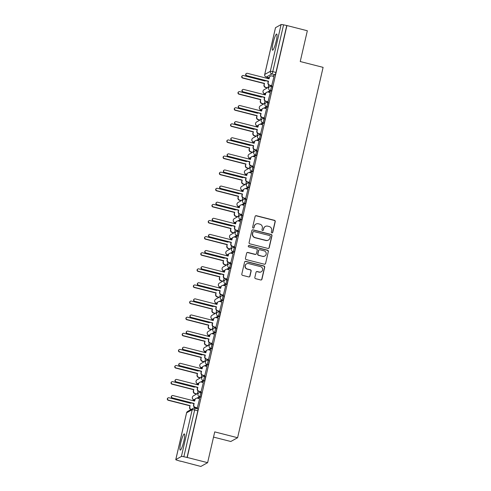 <?xml version="1.0" encoding="UTF-8"?>
<svg xmlns="http://www.w3.org/2000/svg" width="491" height="491" viewBox="0 0 491 491"><rect width="100%" height="100%" fill="white"/><g stroke="black" fill="none" stroke-linecap="round" stroke-linejoin="round"><path stroke-width="0.74" d="M271.891 232.887A0.737 0.718 60.9 0 0 272.757 232.36L275.242 221.588A1.05 1.025 60.9 0 0 274.469 220.318L256.357 215.696A1.05 1.025 60.9 0 0 255.117 216.457L252.632 227.229A0.737 0.718 60.9 0 0 253.694 228.045A0.737 0.718 60.9 0 0 254.037 227.585L254.363 226.191A3.363 3.29 60.9 0 1 258.327 223.767L259.837 224.154A3.363 3.29 60.9 0 1 262.311 228.217L261.991 229.61A0.737 0.718 60.9 0 0 263.053 230.432A0.737 0.718 60.9 0 0 263.397 229.972L263.722 228.579A3.363 3.29 60.9 0 1 267.687 226.155L269.197 226.541A3.363 3.29 60.9 0 1 271.67 230.604L271.345 231.998A0.737 0.718 60.9 0 0 271.891 232.887M272.309 232.869A0.737 0.718 60.9 0 0 272.56 232.47L275.046 221.699A1.05 1.025 60.9 0 0 274.273 220.428L256.161 215.807A1.05 1.025 60.9 0 0 255.516 215.856M253.589 228.094A0.737 0.718 60.9 0 0 253.841 227.695L254.363 226.191M262.949 230.482A0.737 0.718 60.9 0 0 263.201 230.083L263.722 228.579M183.843 441.157A8.353 1.295 -75.7 0 0 184.364 433.921A8.353 1.295 -75.7 0 0 180.756 442.876A8.353 1.295 -75.7 0 0 180.234 450.112A8.353 1.295 -75.7 0 0 183.843 441.157M276.163 41.256A8.353 1.295 -75.7 0 0 276.685 34.02A8.353 1.295 -75.7 0 0 273.082 42.981A8.353 1.295 -75.7 0 0 272.56 50.211A8.353 1.295 -75.7 0 0 276.163 41.256M254.841 277.409A1.05 1.025 60.9 0 0 255.615 278.679L260.696 279.974A1.05 1.025 60.9 0 0 261.936 279.219L264.698 267.257A1.05 1.025 60.9 0 0 263.925 265.987L245.813 261.365A1.05 1.025 60.9 0 0 244.573 262.126L241.811 274.088A1.05 1.025 60.9 0 0 242.585 275.359L248.722 276.924A1.05 1.025 60.9 0 0 249.962 276.163L251.147 271.044A1.05 1.025 60.9 0 0 250.373 269.774L247.329 269A2.811 2.75 60.9 0 1 246.586 263.833A2.811 2.75 60.9 0 1 248.581 263.575L260.506 266.619A2.811 2.75 60.9 0 1 261.249 271.787A2.811 2.75 60.9 0 1 259.254 272.039L257.266 271.535A1.05 1.025 60.9 0 0 256.026 272.29L254.841 277.409M286.94 25.55L307.341 30.755L300.234 61.535L323.103 67.365L237.595 437.72L214.733 431.89L207.625 462.669L187.224 457.465L286.94 25.55L283.565 24.851L272.763 71.637A2.142 0.331 104.3 0 1 271.891 73.926L266.294 77.044A2.142 0.331 104.3 0 1 266.245 77.056A2.142 0.331 104.3 0 1 266.202 77.019M267.976 248.446A1.05 1.025 60.9 0 0 269.215 247.691L271.977 235.729A1.05 1.025 60.9 0 0 271.204 234.459L253.092 229.837A1.05 1.025 60.9 0 0 251.852 230.598L249.09 242.56A1.05 1.025 60.9 0 0 249.864 243.831L267.976 248.446M268.338 251.49L265.576 263.452A1.05 1.025 60.9 0 1 264.336 264.213L246.224 259.592A1.05 1.025 60.9 0 1 245.451 258.321L246.629 253.203A1.05 1.025 60.9 0 1 247.869 252.448L255.222 254.32A1.05 1.025 60.9 0 0 256.462 253.565L257.241 250.165A1.05 1.025 60.9 0 0 256.474 248.894L248.82 246.948A0.737 0.718 60.9 0 1 248.63 245.592A0.737 0.718 60.9 0 1 249.152 245.525L267.564 250.22A1.05 1.025 60.9 0 1 268.338 251.49L265.576 263.452M207.625 462.669L200.844 466.45L180.479 461.098M268.982 77.75L268.829 78.394M266.662 87.785L266.527 88.362M265.263 93.861L265.109 94.505M262.943 103.896L262.808 104.473M261.537 109.978L261.39 110.616M259.223 120.007L259.088 120.59M257.818 126.089L257.671 126.733M255.504 136.117L255.369 136.701M254.099 142.2L253.951 142.844M251.785 152.228L251.65 152.811M250.379 158.311L250.232 158.955M248.065 168.345L247.93 168.922M246.66 174.422L246.513 175.066M244.346 184.456L244.211 185.033M242.941 190.533L242.793 191.177M240.627 200.567L240.492 201.144M239.221 206.643L239.074 207.288M236.907 216.678L236.772 217.255M235.502 222.754L235.355 223.399M233.188 232.789L233.053 233.366M231.783 238.865L231.635 239.51M229.469 248.9L229.334 249.477M228.063 254.976L227.916 255.621M225.75 265.011L225.615 265.588M224.344 271.093L224.197 271.732M222.03 281.122L221.895 281.705M220.625 287.204L220.477 287.849M218.311 297.233L218.176 297.816M216.905 303.315L216.758 303.96M214.585 313.344L214.457 313.927M213.186 319.426L213.039 320.071M210.866 329.461L210.737 330.038M209.467 335.537L209.319 336.182M207.147 345.572L207.018 346.149M205.747 351.648L205.594 352.293M203.427 361.683L203.299 362.26M202.028 367.759L201.875 368.403M199.708 377.794L199.573 378.371M198.309 383.87L198.155 384.514M195.989 393.905L195.854 394.482M194.589 399.981L194.436 400.625M213.53 437.094L230.813 441.501L237.595 437.72M187.224 457.465L183.849 456.765A2.142 0.307 -167 0 0 181.4 456.464L175.809 459.582A2.142 0.307 -167 0 0 175.772 459.625A2.142 0.307 -167 0 0 177.46 460.325L180.442 461.245M286.738 25.661L275.942 72.447A2.142 0.331 104.3 0 1 275.064 74.736L272.56 76.136M275.5 27.766A2.142 0.307 13 0 1 275.488 27.711A2.142 0.307 13 0 1 275.525 27.668L281.116 24.55A2.142 0.307 13 0 1 283.565 24.851M271.658 85.845L273.996 76.498M267.939 101.956L270.277 92.615M264.219 118.067L266.558 108.726M260.5 134.178L262.838 124.837M256.781 150.289L259.119 140.948M253.061 166.406L255.4 157.059M249.342 182.517L251.68 173.17M245.623 198.628L247.961 189.28M241.903 214.739L244.242 205.391M238.178 230.85L240.522 221.502M234.459 246.961L236.803 237.613M230.739 263.072L233.084 253.73M227.02 279.183L229.365 269.841M223.301 295.294L225.645 285.952M219.581 311.404L221.92 302.063M215.862 327.522L218.2 318.174M212.143 343.632L214.481 334.285M208.423 359.743L210.762 350.396M204.704 375.854L207.042 366.507M200.985 391.965L203.323 382.618M197.265 408.076L199.604 398.729M201.629 392.837A2.142 0.331 -75.7 0 1 201.678 392.825A2.142 0.331 -75.7 0 1 201.513 394.832A2.142 0.331 -75.7 0 1 200.672 396.967L198.168 398.367M205.348 376.72A2.142 0.331 -75.7 0 1 205.398 376.714A2.142 0.331 -75.7 0 1 205.232 378.721A2.142 0.331 -75.7 0 1 204.391 380.856L201.887 382.256M209.068 360.609A2.142 0.331 -75.7 0 1 209.117 360.603A2.142 0.331 -75.7 0 1 208.951 362.61A2.142 0.331 -75.7 0 1 208.11 364.739L205.606 366.139M212.787 344.498A2.142 0.331 -75.7 0 1 212.836 344.492A2.142 0.331 -75.7 0 1 212.671 346.499A2.142 0.331 -75.7 0 1 211.836 348.628L209.326 350.028M216.506 328.387A2.142 0.331 -75.7 0 1 216.562 328.381A2.142 0.331 -75.7 0 1 216.39 330.382A2.142 0.331 -75.7 0 1 215.555 332.517L213.045 333.917M220.226 312.276A2.142 0.331 -75.7 0 1 220.281 312.264A2.142 0.331 -75.7 0 1 220.109 314.271A2.142 0.331 -75.7 0 1 219.274 316.407L216.764 317.806M223.945 296.165A2.142 0.331 -75.7 0 1 224 296.153A2.142 0.331 -75.7 0 1 223.828 298.16A2.142 0.331 -75.7 0 1 222.994 300.296L220.484 301.695M227.664 280.054A2.142 0.331 -75.7 0 1 227.72 280.042A2.142 0.331 -75.7 0 1 227.548 282.049A2.142 0.331 -75.7 0 1 226.713 284.185L224.203 285.584M231.384 263.943A2.142 0.331 -75.7 0 1 231.439 263.931A2.142 0.331 -75.7 0 1 231.267 265.938A2.142 0.331 -75.7 0 1 230.432 268.074L227.922 269.473M235.103 247.832A2.142 0.331 -75.7 0 1 235.158 247.82A2.142 0.331 -75.7 0 1 234.986 249.827A2.142 0.331 -75.7 0 1 234.152 251.963L231.642 253.362M238.822 231.721A2.142 0.331 -75.7 0 1 238.878 231.709A2.142 0.331 -75.7 0 1 238.706 233.716A2.142 0.331 -75.7 0 1 237.871 235.852L235.361 237.251M242.542 215.604A2.142 0.331 -75.7 0 1 242.597 215.598A2.142 0.331 -75.7 0 1 242.425 217.605A2.142 0.331 -75.7 0 1 241.59 219.741L239.08 221.14M246.261 199.493A2.142 0.331 -75.7 0 1 246.316 199.487A2.142 0.331 -75.7 0 1 246.144 201.494A2.142 0.331 -75.7 0 1 245.31 203.624L242.8 205.023M249.98 183.382A2.142 0.331 -75.7 0 1 250.036 183.376A2.142 0.331 -75.7 0 1 249.864 185.383A2.142 0.331 -75.7 0 1 249.029 187.513L246.519 188.912M253.7 167.271A2.142 0.331 -75.7 0 1 253.755 167.265A2.142 0.331 -75.7 0 1 253.583 169.266A2.142 0.331 -75.7 0 1 252.748 171.402L250.238 172.801M257.425 151.16A2.142 0.331 -75.7 0 1 257.474 151.148A2.142 0.331 -75.7 0 1 257.302 153.155A2.142 0.331 -75.7 0 1 256.468 155.291L253.957 156.69M261.144 135.05A2.142 0.331 -75.7 0 1 261.194 135.037A2.142 0.331 -75.7 0 1 261.022 137.044A2.142 0.331 -75.7 0 1 260.187 139.18L257.677 140.579M264.864 118.939A2.142 0.331 -75.7 0 1 264.913 118.926A2.142 0.331 -75.7 0 1 264.747 120.933A2.142 0.331 -75.7 0 1 263.906 123.069L261.402 124.469M268.583 102.828A2.142 0.331 -75.7 0 1 268.632 102.815A2.142 0.331 -75.7 0 1 268.467 104.822A2.142 0.331 -75.7 0 1 267.626 106.958L265.122 108.358M272.302 86.717A2.142 0.331 -75.7 0 1 272.352 86.704A2.142 0.331 -75.7 0 1 272.186 88.711A2.142 0.331 -75.7 0 1 271.345 90.847L268.841 92.247M268.092 87.49L268.694 84.882M187.028 457.575L197.824 410.789A2.142 0.331 -75.7 0 0 197.959 408.935A2.142 0.331 -75.7 0 0 197.91 408.948M264.373 103.607L264.974 100.993M260.653 119.718L261.255 117.104M256.934 135.829L257.536 133.214M253.215 151.94L253.816 149.325M249.496 168.051L250.097 165.442M245.776 184.162L246.378 181.553M242.051 200.273L242.658 197.664M238.331 216.384L238.939 213.775M234.612 232.495L235.22 229.886M230.893 248.606L231.5 245.997M227.173 264.723L227.775 262.108M223.454 280.834L224.056 278.219M219.735 296.945L220.336 294.33M216.015 313.055L216.617 310.441M212.296 329.166L212.898 326.558M208.577 345.277L209.178 342.669M204.857 361.388L205.459 358.78M201.138 377.499L201.74 374.891M197.419 393.61L198.02 391.002M194.08 408.064L194.301 407.113M265.3 226.461L265.103 226.572A3.363 3.29 60.9 0 0 263.52 228.689M255.94 224.074L255.743 224.184A3.363 3.29 60.9 0 0 254.16 226.302M268.62 248.403A1.05 1.025 60.9 0 0 269.019 247.802L271.781 235.84A1.05 1.025 60.9 0 0 271.007 234.569L252.896 229.948A1.05 1.025 60.9 0 0 252.251 229.997M270.314 236.484A0.737 0.718 60.9 0 0 269.774 235.594L253.872 231.543A0.737 0.718 60.9 0 0 253 232.071L252.662 233.538A3.363 3.29 60.9 0 0 255.136 237.607L266.005 240.375A3.363 3.29 60.9 0 0 269.97 237.957L270.314 236.484M253.35 231.605L253.153 231.715A0.737 0.718 60.9 0 0 252.804 232.182L253 232.071M268.393 240.074L268.196 240.179A3.363 3.29 60.9 0 1 265.803 240.486L254.939 237.718A3.363 3.29 60.9 0 1 252.466 233.648L252.804 232.182M264.98 264.164A1.05 1.025 60.9 0 0 265.379 263.563M255.964 254.221L255.768 254.332A1.05 1.025 60.9 0 1 255.019 254.43L247.673 252.558A1.05 1.025 60.9 0 0 247.028 252.601M268.141 251.601A1.05 1.025 60.9 0 0 267.368 250.33L248.949 245.635A0.737 0.718 60.9 0 0 248.532 245.653M262.845 256.265A2.811 2.75 60.9 0 0 266.202 253.203A2.811 2.75 60.9 0 0 264.097 250.84L259.892 249.766A1.05 1.025 60.9 0 0 258.653 250.527L257.867 253.921A1.05 1.025 60.9 0 0 258.64 255.191L262.642 256.376A2.811 2.75 60.9 0 0 264.643 256.118L264.839 256.007M259.144 249.864L258.947 249.974A1.05 1.025 60.9 0 0 258.456 250.637L258.653 250.527M262.642 256.376L258.444 255.302A1.05 1.025 60.9 0 1 257.671 254.031L258.456 250.637M261.249 271.787L261.052 271.897A2.811 2.75 60.9 0 1 259.058 272.149L257.069 271.646A1.05 1.025 60.9 0 0 256.425 271.689M246.586 263.833L246.384 263.943A2.811 2.75 60.9 0 0 247.133 269.111L247.329 269M249.367 276.875A1.05 1.025 60.9 0 0 249.766 276.273L250.944 271.155A1.05 1.025 60.9 0 0 250.177 269.884L247.133 269.111M261.341 279.931A1.05 1.025 60.9 0 0 261.74 279.33L264.502 267.368A1.05 1.025 60.9 0 0 263.728 266.097L245.617 261.476A1.05 1.025 60.9 0 0 244.972 261.525M267.282 87.944L265.57 87.508A2.142 2.093 -119.1 0 1 263.992 84.918L264.305 83.574L264.25 84.771A2.142 2.093 60.9 0 0 265.821 87.361L267.54 87.797M268.939 78.425L267.945 78.173A2.142 2.093 60.9 0 0 266.681 78.247M265.214 80.592L265.109 81.058L243.426 75.528A1.234 1.203 60.9 0 0 241.953 76.866A1.234 1.203 60.9 0 0 242.873 77.903L264.563 83.433M264.305 83.574L242.622 78.044A1.234 1.203 -119.1 0 1 242.29 75.78L242.548 75.639M264.894 81.003L265.005 80.542M274.07 76.516L271.897 75.964A2.142 2.093 60.9 0 0 269.375 77.51L269.062 78.848L247.378 73.319A1.234 1.203 60.9 0 0 245.905 74.663A1.234 1.203 60.9 0 0 246.832 75.694L268.516 81.224L268.203 82.568A2.142 2.093 60.9 0 0 269.78 85.158L269.522 85.299A2.142 2.093 -119.1 0 1 267.945 82.715L268.258 81.371L246.574 75.841A1.234 1.203 -119.1 0 1 246.249 73.576L246.5 73.435M268.853 78.799L269.117 77.652A2.142 2.093 -119.1 0 1 270.124 76.301L270.381 76.16M271.732 85.864L269.522 85.299M271.946 85.71L269.78 85.158M263.563 104.055L261.85 103.619A2.142 2.093 -119.1 0 1 260.273 101.029L260.586 99.685L260.531 100.888A2.142 2.093 60.9 0 0 262.102 103.472L263.82 103.914M265.22 94.536L264.226 94.284A2.142 2.093 60.9 0 0 262.961 94.358M261.494 96.709L261.39 97.169L239.706 91.639A1.234 1.203 60.9 0 0 238.233 92.977A1.234 1.203 60.9 0 0 239.154 94.014L260.844 99.544M260.586 99.685L238.896 94.155A1.234 1.203 -119.1 0 1 238.571 91.891L238.829 91.749M261.175 97.114L261.286 96.653M259.843 120.166L258.131 119.73A2.142 2.093 -119.1 0 1 256.554 117.14L257.118 115.655L256.811 116.999A2.142 2.093 60.9 0 0 258.383 119.583L260.101 120.025M261.5 110.647L260.506 110.395A2.142 2.093 60.9 0 0 259.242 110.469M257.775 112.82L257.671 113.28L235.987 107.75A1.234 1.203 60.9 0 0 234.514 109.088A1.234 1.203 60.9 0 0 235.435 110.125L257.118 115.655M256.867 115.796L235.177 110.266A1.234 1.203 -119.1 0 1 234.851 108.008L235.109 107.86M257.456 113.225L257.566 112.764M270.351 92.627L268.178 92.075A2.142 2.093 60.9 0 0 265.656 93.621L265.343 94.959L243.659 89.436A1.234 1.203 60.9 0 0 242.186 90.774A1.234 1.203 60.9 0 0 243.113 91.811L264.796 97.341L264.483 98.679A2.142 2.093 60.9 0 0 266.061 101.269L265.803 101.41A2.142 2.093 -119.1 0 1 264.226 98.826L264.539 97.482L242.855 91.952A1.234 1.203 -119.1 0 1 242.529 89.687L242.781 89.546M265.134 94.91L265.398 93.763A2.142 2.093 -119.1 0 1 266.404 92.412L266.662 92.271M268.012 101.975L265.803 101.41M268.227 101.821L266.061 101.269M266.631 108.744L264.459 108.186A2.142 2.093 60.9 0 0 261.936 109.732L261.623 111.076L239.939 105.547A1.234 1.203 60.9 0 0 238.466 106.885A1.234 1.203 60.9 0 0 239.387 107.922L261.077 113.452L260.764 114.79A2.142 2.093 60.9 0 0 262.341 117.38L262.084 117.521A2.142 2.093 -119.1 0 1 260.506 114.937L260.819 113.593L239.135 108.063A1.234 1.203 -119.1 0 1 238.81 105.798L239.062 105.657M261.415 111.021L261.678 109.874A2.142 2.093 -119.1 0 1 262.685 108.529L262.943 108.382M264.293 118.086L262.084 117.521M264.508 117.932L262.341 117.38M256.124 136.277L254.406 135.841A2.142 2.093 -119.1 0 1 252.834 133.251L253.399 131.766L253.092 133.11A2.142 2.093 60.9 0 0 254.663 135.694L256.382 136.136M257.781 126.758L256.787 126.506A2.142 2.093 60.9 0 0 255.523 126.58M254.056 128.93L253.951 129.391L232.268 123.861A1.234 1.203 60.9 0 0 230.795 125.205A1.234 1.203 60.9 0 0 231.715 126.236L253.399 131.766M253.147 131.907L231.457 126.377A1.234 1.203 -119.1 0 1 231.132 124.119L231.39 123.971M253.737 129.336L253.847 128.875M252.405 152.388L250.686 151.952A2.142 2.093 -119.1 0 1 249.115 149.362L249.68 147.877L249.373 149.221A2.142 2.093 60.9 0 0 250.944 151.811L252.662 152.247M254.062 142.869L253.068 142.617A2.142 2.093 60.9 0 0 251.803 142.691M250.336 145.041L250.232 145.502L228.548 139.972A1.234 1.203 60.9 0 0 227.075 141.316A1.234 1.203 60.9 0 0 227.996 142.347L249.68 147.877M249.428 148.018L227.738 142.488A1.234 1.203 -119.1 0 1 227.413 140.23L227.671 140.082M250.017 145.446L250.128 144.986M248.685 168.499L246.967 168.063A2.142 2.093 -119.1 0 1 245.396 165.473L245.96 163.988L245.653 165.332A2.142 2.093 60.9 0 0 247.225 167.922L248.943 168.358M250.336 158.98L249.348 158.728A2.142 2.093 60.9 0 0 248.084 158.802M246.617 161.152L246.513 161.613L224.823 156.083A1.234 1.203 60.9 0 0 223.356 157.427A1.234 1.203 60.9 0 0 224.277 158.458L245.96 163.988M245.703 164.135L224.019 158.605A1.234 1.203 -119.1 0 1 223.693 156.341L223.951 156.193M246.298 161.557L246.408 161.097M262.912 124.855L260.739 124.303A2.142 2.093 60.9 0 0 258.211 125.843L257.904 127.187L236.22 121.658A1.234 1.203 60.9 0 0 234.747 122.996A1.234 1.203 60.9 0 0 235.668 124.033L257.358 129.563L257.045 130.901A2.142 2.093 60.9 0 0 258.622 133.491L258.364 133.638A2.142 2.093 -119.1 0 1 256.787 131.048L257.1 129.704L235.416 124.174A1.234 1.203 -119.1 0 1 235.085 121.909L235.342 121.768M257.689 127.132L257.959 125.984A2.142 2.093 -119.1 0 1 258.966 124.64L259.223 124.493M260.568 134.196L258.364 133.638M260.789 134.043L258.622 133.491M259.193 140.966L257.02 140.414A2.142 2.093 60.9 0 0 254.491 141.954L254.185 143.298L232.501 137.768A1.234 1.203 60.9 0 0 231.028 139.106A1.234 1.203 60.9 0 0 231.948 140.144L253.638 145.674L253.325 147.018A2.142 2.093 60.9 0 0 254.897 149.602L254.645 149.749A2.142 2.093 -119.1 0 1 253.068 147.159L253.381 145.815L231.691 140.285A1.234 1.203 -119.1 0 1 231.365 138.02L231.623 137.879M253.97 143.243L254.24 142.095A2.142 2.093 -119.1 0 1 255.246 140.751L255.504 140.604M256.848 150.307L254.645 149.749M257.069 150.154L254.897 149.602M255.473 157.077L253.301 156.525A2.142 2.093 60.9 0 0 250.772 158.065L250.465 159.409L228.781 153.879A1.234 1.203 60.9 0 0 227.308 155.217A1.234 1.203 60.9 0 0 228.229 156.255L249.913 161.785L249.606 163.129A2.142 2.093 60.9 0 0 251.177 165.713L250.926 165.86A2.142 2.093 -119.1 0 1 249.348 163.27L249.661 161.926L227.971 156.396A1.234 1.203 -119.1 0 1 227.646 154.137L227.904 153.99M250.25 159.354L250.514 158.206A2.142 2.093 -119.1 0 1 251.527 156.862L251.779 156.715M253.129 166.424L250.926 165.86M253.35 166.271L251.177 165.713M244.966 184.61L243.248 184.174A2.142 2.093 -119.1 0 1 241.676 181.584L242.241 180.099L241.934 181.443A2.142 2.093 60.9 0 0 243.505 184.033L245.224 184.469M246.617 175.091L245.629 174.839A2.142 2.093 60.9 0 0 244.365 174.913M242.898 177.263L242.793 177.724L221.103 172.194A1.234 1.203 60.9 0 0 219.637 173.538A1.234 1.203 60.9 0 0 220.557 174.569L242.241 180.099M241.983 180.246L220.299 174.716A1.234 1.203 -119.1 0 1 219.974 172.451L220.232 172.31M242.579 177.668L242.689 177.208M251.754 173.188L249.581 172.636A2.142 2.093 60.9 0 0 247.053 174.176L246.746 175.52L225.062 169.99A1.234 1.203 60.9 0 0 223.589 171.334A1.234 1.203 60.9 0 0 224.51 172.366L246.194 177.895L245.887 179.24A2.142 2.093 60.9 0 0 247.458 181.83L247.2 181.971A2.142 2.093 -119.1 0 1 245.629 179.381L245.942 178.037L224.252 172.507A1.234 1.203 -119.1 0 1 223.927 170.248L224.184 170.101M246.531 175.465L246.795 174.323A2.142 2.093 -119.1 0 1 247.808 172.973L248.059 172.832M249.41 182.535L247.2 181.971M249.631 182.382L247.458 181.83M241.247 200.727L239.528 200.285A2.142 2.093 -119.1 0 1 237.957 197.695L238.522 196.21L238.215 197.554A2.142 2.093 60.9 0 0 239.786 200.144L241.504 200.58M242.898 191.202L241.91 190.95A2.142 2.093 60.9 0 0 240.645 191.024M239.178 193.374L239.074 193.835L217.384 188.305A1.234 1.203 60.9 0 0 215.917 189.649A1.234 1.203 60.9 0 0 216.838 190.68L238.522 196.21M238.264 196.357L216.58 190.827A1.234 1.203 -119.1 0 1 216.255 188.562L216.513 188.421M238.859 193.785L238.964 193.319M248.035 189.299L245.862 188.747A2.142 2.093 60.9 0 0 243.333 190.287L243.027 191.631L221.343 186.101A1.234 1.203 60.9 0 0 219.87 187.445A1.234 1.203 60.9 0 0 220.79 188.476L242.474 194.006L242.167 195.35A2.142 2.093 60.9 0 0 243.739 197.941L243.481 198.082A2.142 2.093 -119.1 0 1 241.91 195.492L242.223 194.148L220.533 188.624A1.234 1.203 -119.1 0 1 220.207 186.359L220.465 186.212M242.812 191.576L243.076 190.434A2.142 2.093 -119.1 0 1 244.082 189.084L244.34 188.943M245.69 198.646L243.481 198.082M245.911 198.493L243.739 197.941M237.527 216.838L235.809 216.396A2.142 2.093 -119.1 0 1 234.238 213.812L234.545 212.468L234.495 213.665A2.142 2.093 60.9 0 0 236.067 216.255L237.785 216.691M239.178 207.312L238.19 207.061A2.142 2.093 60.9 0 0 236.926 207.134M235.459 209.485L235.355 209.945L213.665 204.422A1.234 1.203 60.9 0 0 212.192 205.76A1.234 1.203 60.9 0 0 213.119 206.797L234.802 212.321M234.545 212.468L212.861 206.938A1.234 1.203 -119.1 0 1 212.535 204.673L212.793 204.532M235.14 209.896L235.244 209.43M244.309 205.41L242.143 204.857A2.142 2.093 60.9 0 0 239.614 206.398L239.307 207.742L217.617 202.212A1.234 1.203 60.9 0 0 216.15 203.556A1.234 1.203 60.9 0 0 217.071 204.587L238.755 210.117L238.448 211.461A2.142 2.093 60.9 0 0 240.019 214.051L239.761 214.193A2.142 2.093 -119.1 0 1 238.19 211.603L238.497 210.265L216.813 204.735A1.234 1.203 -119.1 0 1 216.488 202.47L216.746 202.329M239.092 207.687L239.356 206.545A2.142 2.093 -119.1 0 1 240.363 205.195L240.621 205.054M241.971 214.757L239.761 214.193M242.192 214.604L240.019 214.051M233.808 232.949L232.09 232.507A2.142 2.093 -119.1 0 1 230.518 229.923L230.825 228.579L230.776 229.776A2.142 2.093 60.9 0 0 232.347 232.366L234.066 232.802M235.459 223.43L234.471 223.172A2.142 2.093 60.9 0 0 233.207 223.245M231.74 225.596L231.629 226.063L209.945 220.533A1.234 1.203 60.9 0 0 208.472 221.871A1.234 1.203 60.9 0 0 209.399 222.908L231.083 228.438M230.825 228.579L209.141 223.049A1.234 1.203 -119.1 0 1 208.816 220.784L209.074 220.643M231.421 226.007L231.525 225.547M240.59 221.521L238.423 220.968A2.142 2.093 60.9 0 0 235.895 222.515L235.588 223.853L213.898 218.323A1.234 1.203 60.9 0 0 212.431 219.667A1.234 1.203 60.9 0 0 213.352 220.698L235.036 226.228L234.729 227.572A2.142 2.093 60.9 0 0 236.3 230.162L236.042 230.304A2.142 2.093 -119.1 0 1 234.471 227.714L234.778 226.376L213.094 220.846A1.234 1.203 -119.1 0 1 212.769 218.581L213.026 218.44M235.373 223.798L235.637 222.656A2.142 2.093 -119.1 0 1 236.644 221.306L236.901 221.165M238.252 230.868L236.042 230.304M238.473 230.715L236.3 230.162M230.089 249.06L228.37 248.624A2.142 2.093 -119.1 0 1 226.799 246.034L227.106 244.69L227.057 245.887A2.142 2.093 60.9 0 0 228.628 248.477L230.347 248.912M231.74 239.54L230.752 239.289A2.142 2.093 60.9 0 0 229.487 239.363M228.02 241.707L227.91 242.173L206.226 236.644A1.234 1.203 60.9 0 0 204.753 237.982A1.234 1.203 60.9 0 0 205.68 239.019L227.364 244.549M227.106 244.69L205.422 239.16A1.234 1.203 -119.1 0 1 205.097 236.895L205.355 236.754M227.701 242.118L227.806 241.658M226.369 265.171L224.651 264.735A2.142 2.093 -119.1 0 1 223.08 262.145L223.387 260.801L223.337 262.004A2.142 2.093 60.9 0 0 224.909 264.588L226.627 265.03M228.02 255.651L227.032 255.4A2.142 2.093 60.9 0 0 225.768 255.473M224.301 257.818L224.191 258.284L202.507 252.755A1.234 1.203 60.9 0 0 201.034 254.093A1.234 1.203 60.9 0 0 201.961 255.13L223.644 260.66M223.387 260.801L201.703 255.271A1.234 1.203 -119.1 0 1 201.378 253.006L201.635 252.865M223.982 258.229L224.086 257.769M222.65 281.282L220.932 280.846A2.142 2.093 -119.1 0 1 219.36 278.256L219.667 276.912L219.612 278.115A2.142 2.093 60.9 0 0 221.189 280.699L222.908 281.14M224.301 271.762L223.313 271.511A2.142 2.093 60.9 0 0 222.049 271.584M220.582 273.935L220.471 274.395L198.787 268.865A1.234 1.203 60.9 0 0 197.314 270.203A1.234 1.203 60.9 0 0 198.241 271.241L219.925 276.771M219.667 276.912L197.983 271.382A1.234 1.203 -119.1 0 1 197.658 269.123L197.916 268.976M220.263 274.34L220.367 273.88M218.931 297.393L217.212 296.957A2.142 2.093 -119.1 0 1 215.641 294.367L215.948 293.023L215.893 294.226A2.142 2.093 60.9 0 0 217.47 296.81L219.182 297.251M220.582 287.873L219.594 287.622A2.142 2.093 60.9 0 0 218.329 287.695M216.862 290.046L216.752 290.506L195.068 284.976A1.234 1.203 60.9 0 0 193.595 286.321A1.234 1.203 60.9 0 0 194.522 287.352L216.206 292.882M215.948 293.023L194.264 287.493A1.234 1.203 -119.1 0 1 193.939 285.234L194.197 285.087M216.543 290.451L216.648 289.991M215.211 313.504L213.493 313.068A2.142 2.093 -119.1 0 1 211.916 310.478L212.486 308.992L212.173 310.337A2.142 2.093 60.9 0 0 213.751 312.927L215.463 313.362M216.862 303.984L215.874 303.733A2.142 2.093 60.9 0 0 214.61 303.806M213.143 306.157L213.033 306.617L191.349 301.087A1.234 1.203 60.9 0 0 189.876 302.431A1.234 1.203 60.9 0 0 190.803 303.463L212.486 308.992M212.229 309.134L190.545 303.604A1.234 1.203 -119.1 0 1 190.22 301.345L190.477 301.198M212.824 306.562L212.928 306.102M211.492 329.614L209.774 329.179A2.142 2.093 -119.1 0 1 208.196 326.589L208.767 325.103L208.454 326.447A2.142 2.093 60.9 0 0 210.031 329.038L211.744 329.473M213.143 320.095L212.149 319.844A2.142 2.093 60.9 0 0 210.891 319.917M209.424 322.268L209.313 322.728L187.63 317.198A1.234 1.203 60.9 0 0 186.157 318.542A1.234 1.203 60.9 0 0 187.083 319.573L208.767 325.103M208.509 325.251L186.826 319.721A1.234 1.203 -119.1 0 1 186.5 317.456L186.758 317.309M209.105 322.673L209.209 322.213M236.871 237.632L234.704 237.079A2.142 2.093 60.9 0 0 232.175 238.626L231.869 239.964L210.179 234.434A1.234 1.203 60.9 0 0 208.712 235.778A1.234 1.203 60.9 0 0 209.632 236.809L231.316 242.339L231.009 243.683A2.142 2.093 60.9 0 0 232.581 246.273L232.323 246.414A2.142 2.093 -119.1 0 1 230.752 243.831L231.058 242.486L209.375 236.957A1.234 1.203 -119.1 0 1 209.049 234.692L209.307 234.551M231.654 239.915L231.918 238.767A2.142 2.093 -119.1 0 1 232.924 237.417L233.182 237.276M234.532 246.979L232.323 246.414M234.753 246.826L232.581 246.273M233.151 253.743L230.985 253.19A2.142 2.093 60.9 0 0 228.456 254.737L228.149 256.075L206.459 250.551A1.234 1.203 60.9 0 0 204.986 251.889A1.234 1.203 60.9 0 0 205.913 252.926L227.597 258.456L227.29 259.794A2.142 2.093 60.9 0 0 228.861 262.384L228.603 262.525A2.142 2.093 -119.1 0 1 227.032 259.942L227.339 258.597L205.655 253.068A1.234 1.203 -119.1 0 1 205.33 250.803L205.588 250.662M227.934 256.026L228.198 254.878A2.142 2.093 -119.1 0 1 229.205 253.528L229.463 253.387M230.813 263.09L228.603 262.525M231.034 262.937L228.861 262.384M229.432 269.86L227.265 269.301A2.142 2.093 60.9 0 0 224.737 270.848L224.424 272.192L202.74 266.662A1.234 1.203 60.9 0 0 201.267 268A1.234 1.203 60.9 0 0 202.194 269.037L223.878 274.567L223.571 275.905A2.142 2.093 60.9 0 0 225.142 278.495L224.884 278.636A2.142 2.093 -119.1 0 1 223.313 276.052L223.62 274.708L201.936 269.178A1.234 1.203 -119.1 0 1 201.611 266.914L201.869 266.773M224.215 272.137L224.479 270.989A2.142 2.093 -119.1 0 1 225.486 269.645L225.743 269.498M227.094 279.201L224.884 278.636M227.308 279.048L225.142 278.495M225.713 285.971L223.546 285.418A2.142 2.093 60.9 0 0 221.018 286.959L220.705 288.303L199.021 282.773A1.234 1.203 60.9 0 0 197.548 284.111A1.234 1.203 60.9 0 0 198.474 285.148L220.158 290.678L219.851 292.016A2.142 2.093 60.9 0 0 221.423 294.606L221.165 294.753A2.142 2.093 -119.1 0 1 219.594 292.163L219.9 290.819L198.217 285.289A1.234 1.203 -119.1 0 1 197.891 283.025L198.149 282.884M220.496 288.248L220.76 287.1A2.142 2.093 -119.1 0 1 221.766 285.756L222.024 285.609M223.374 295.312L221.165 294.753M223.589 295.159L221.423 294.606M221.993 302.082L219.827 301.529A2.142 2.093 60.9 0 0 217.298 303.07L216.985 304.414L195.301 298.884A1.234 1.203 60.9 0 0 193.828 300.222A1.234 1.203 60.9 0 0 194.755 301.259L216.439 306.789L216.132 308.133A2.142 2.093 60.9 0 0 217.703 310.717L217.445 310.864A2.142 2.093 -119.1 0 1 215.874 308.274L216.181 306.93L194.497 301.4A1.234 1.203 -119.1 0 1 194.172 299.136L194.43 298.994M216.776 304.359L217.04 303.211A2.142 2.093 -119.1 0 1 218.047 301.867L218.305 301.72M219.655 311.423L217.445 310.864M219.87 311.269L217.703 310.717M218.274 318.193L216.108 317.64A2.142 2.093 60.9 0 0 213.579 319.181L213.266 320.525L191.582 314.995A1.234 1.203 60.9 0 0 190.109 316.333A1.234 1.203 60.9 0 0 191.036 317.37L212.72 322.9L212.407 324.244A2.142 2.093 60.9 0 0 213.984 326.828L213.726 326.975A2.142 2.093 -119.1 0 1 212.155 324.385L212.462 323.041L190.778 317.511A1.234 1.203 -119.1 0 1 190.453 315.253L190.711 315.105M213.057 320.47L213.321 319.322A2.142 2.093 -119.1 0 1 214.328 317.978L214.585 317.83M215.936 327.54L213.726 326.975M216.15 327.387L213.984 326.828M207.767 345.725L206.054 345.29A2.142 2.093 -119.1 0 1 204.477 342.7L205.048 341.214L204.735 342.558A2.142 2.093 60.9 0 0 206.312 345.148L208.024 345.584M209.424 336.206L208.43 335.954A2.142 2.093 60.9 0 0 207.171 336.028M205.698 338.379L205.594 338.839L183.91 333.309A1.234 1.203 60.9 0 0 182.437 334.653A1.234 1.203 60.9 0 0 183.364 335.684L205.048 341.214M204.79 341.362L183.106 335.832A1.234 1.203 -119.1 0 1 182.781 333.567L183.033 333.426M205.385 338.784L205.49 338.324M214.555 334.303L212.388 333.751A2.142 2.093 60.9 0 0 209.86 335.292L209.547 336.636L187.863 331.106A1.234 1.203 60.9 0 0 186.39 332.45A1.234 1.203 60.9 0 0 187.316 333.481L209 339.011L208.687 340.355A2.142 2.093 60.9 0 0 210.265 342.945L210.007 343.086A2.142 2.093 -119.1 0 1 208.436 340.496L208.743 339.152L187.059 333.622A1.234 1.203 -119.1 0 1 186.733 331.364L186.991 331.216M209.338 336.58L209.602 335.439A2.142 2.093 -119.1 0 1 210.608 334.089L210.866 333.948M212.216 343.651L210.007 343.086M212.431 343.497L210.265 342.945M204.047 361.842L202.335 361.401A2.142 2.093 -119.1 0 1 200.758 358.811L201.328 357.325L201.015 358.669A2.142 2.093 60.9 0 0 202.593 361.259L204.305 361.695M205.704 352.317L204.71 352.065A2.142 2.093 60.9 0 0 203.452 352.139M201.979 354.49L201.875 354.95L180.191 349.42A1.234 1.203 60.9 0 0 178.718 350.764A1.234 1.203 60.9 0 0 179.645 351.795L201.328 357.325M201.071 357.473L179.387 351.943A1.234 1.203 -119.1 0 1 179.062 349.678L179.313 349.537M201.666 354.901L201.77 354.434M210.835 350.414L208.669 349.862A2.142 2.093 60.9 0 0 206.14 351.403L205.827 352.747L184.143 347.217A1.234 1.203 60.9 0 0 182.67 348.561A1.234 1.203 60.9 0 0 183.597 349.592L205.281 355.122L204.968 356.466A2.142 2.093 60.9 0 0 206.545 359.056L206.288 359.197A2.142 2.093 -119.1 0 1 204.71 356.607L205.023 355.263L183.339 349.739A1.234 1.203 -119.1 0 1 183.014 347.475L183.272 347.327M205.619 352.691L205.882 351.55A2.142 2.093 -119.1 0 1 206.889 350.2L207.147 350.058M208.497 359.762L206.288 359.197M208.712 359.608L206.545 359.056M200.328 377.953L198.616 377.511A2.142 2.093 -119.1 0 1 197.038 374.928L197.351 373.583L197.296 374.78A2.142 2.093 60.9 0 0 198.873 377.37L200.586 377.806M201.985 368.428L200.991 368.176A2.142 2.093 60.9 0 0 199.733 368.25M198.26 370.601L198.155 371.061L176.472 365.537A1.234 1.203 60.9 0 0 174.999 366.875A1.234 1.203 60.9 0 0 175.919 367.912L197.609 373.436M197.351 373.583L175.668 368.054A1.234 1.203 -119.1 0 1 175.342 365.789L175.594 365.648M197.947 371.012L198.051 370.545M207.116 366.525L204.943 365.973A2.142 2.093 60.9 0 0 202.421 367.513L202.108 368.858L180.424 363.328A1.234 1.203 60.9 0 0 178.951 364.672A1.234 1.203 60.9 0 0 179.878 365.703L201.562 371.233L201.249 372.577A2.142 2.093 60.9 0 0 202.826 375.167L202.568 375.308A2.142 2.093 -119.1 0 1 200.991 372.718L201.304 371.38L179.62 365.85A1.234 1.203 -119.1 0 1 179.295 363.586L179.553 363.444M201.899 368.802L202.163 367.661A2.142 2.093 -119.1 0 1 203.17 366.311L203.427 366.169M204.778 375.873L202.568 375.308M204.993 375.719L202.826 375.167M196.609 394.064L194.896 393.622A2.142 2.093 -119.1 0 1 193.319 391.039L193.632 389.694L193.577 390.891A2.142 2.093 60.9 0 0 195.154 393.481L196.866 393.917M198.266 384.545L197.272 384.287A2.142 2.093 60.9 0 0 196.007 384.361M194.54 386.712L194.436 387.178L172.752 381.648A1.234 1.203 60.9 0 0 171.279 382.986A1.234 1.203 60.9 0 0 172.2 384.023L193.89 389.553M193.632 389.694L171.948 384.165A1.234 1.203 -119.1 0 1 171.617 381.9L171.875 381.759M194.227 387.123L194.332 386.663M203.397 382.636L201.224 382.084A2.142 2.093 60.9 0 0 198.702 383.631L198.389 384.969L176.705 379.439A1.234 1.203 60.9 0 0 175.232 380.783A1.234 1.203 60.9 0 0 176.159 381.814L197.842 387.344L197.529 388.688A2.142 2.093 60.9 0 0 199.107 391.278L198.849 391.419A2.142 2.093 -119.1 0 1 197.272 388.829L197.585 387.491L175.901 381.961A1.234 1.203 -119.1 0 1 175.575 379.696L175.827 379.555M198.18 384.913L198.444 383.772A2.142 2.093 -119.1 0 1 199.45 382.421L199.708 382.28M201.058 391.984L198.849 391.419M201.273 391.83L199.107 391.278M190.87 409.635A2.142 2.093 -119.1 0 1 189.6 407.149L189.913 405.805L189.857 407.002A2.142 2.093 60.9 0 0 191.128 409.488M194.546 400.656L193.552 400.404A2.142 2.093 60.9 0 0 192.288 400.478M190.821 402.823L190.717 403.289L169.033 397.759A1.234 1.203 60.9 0 0 167.56 399.097A1.234 1.203 60.9 0 0 168.481 400.134L190.17 405.664M189.913 405.805L168.223 400.275A1.234 1.203 -119.1 0 1 167.897 398.011L168.155 397.87M190.502 403.234L190.612 402.773M199.677 398.747L197.505 398.195A2.142 2.093 60.9 0 0 194.982 399.742L194.669 401.079L172.985 395.55A1.234 1.203 60.9 0 0 171.512 396.894A1.234 1.203 60.9 0 0 172.439 397.925L194.123 403.455L193.81 404.799A2.142 2.093 60.9 0 0 195.387 407.389L195.13 407.53A2.142 2.093 -119.1 0 1 193.552 404.946L193.865 403.602L172.181 398.072A1.234 1.203 -119.1 0 1 171.856 395.807L172.108 395.666M194.461 401.03L194.724 399.883A2.142 2.093 -119.1 0 1 195.731 398.532L195.989 398.391M197.339 408.095L195.13 407.53M197.554 407.941L195.387 407.389M181.4 456.464L192.202 409.678L186.611 412.796L175.809 459.582M275.064 74.736L271.891 73.926A2.142 2.093 60.9 0 1 270.314 71.336L281.116 24.55M269.093 77.756L266.294 77.044A2.142 2.093 60.9 0 1 264.723 74.454L270.314 71.336A2.142 0.307 13 0 1 272.763 71.637L275.942 72.447M275.525 27.668L264.723 74.454A2.142 0.307 -167 0 0 264.686 74.497A2.142 0.307 -167 0 0 264.698 74.552M200.672 396.967L199.549 396.679L196.94 398.133M195.007 399.208L193.951 399.797A2.142 0.331 104.3 0 1 193.902 399.809A2.142 0.331 104.3 0 1 193.859 399.772M194.7 399.987L193.951 399.797A2.142 2.093 -119.1 0 1 192.38 397.207A2.142 2.093 60.9 0 1 193.386 395.863A2.142 2.142 0 0 0 193.902 399.809L194.694 400.012M204.391 380.856L203.268 380.568L200.659 382.023M198.726 383.097L197.67 383.686A2.142 0.331 104.3 0 1 197.621 383.698A2.142 0.331 104.3 0 1 197.578 383.661M198.419 383.876L197.67 383.686A2.142 2.093 -119.1 0 1 196.099 381.096A2.142 2.093 60.9 0 1 197.106 379.752A2.142 2.142 0 0 0 197.621 383.698L198.413 383.901M208.11 364.739L206.987 364.457L204.379 365.912M202.445 366.986L201.39 367.575A2.142 0.331 104.3 0 1 201.341 367.587A2.142 0.331 104.3 0 1 201.298 367.55M202.139 367.765L201.39 367.575A2.142 2.093 -119.1 0 1 199.819 364.985A2.142 2.093 60.9 0 1 200.825 363.641A2.142 2.142 0 0 0 201.341 367.587L202.132 367.79M211.836 348.628L210.707 348.346L208.098 349.795M206.171 350.875L205.109 351.464A2.142 0.331 104.3 0 1 205.06 351.47A2.142 0.331 104.3 0 1 205.017 351.439M205.858 351.654L205.109 351.464A2.142 2.093 -119.1 0 1 203.538 348.874A2.142 2.093 60.9 0 1 204.544 347.524A2.142 2.142 0 0 0 205.06 351.47L205.852 351.673M215.555 332.517L214.426 332.229L211.817 333.684M209.89 334.764L208.828 335.353A2.142 0.331 104.3 0 1 208.779 335.359A2.142 0.331 104.3 0 1 208.736 335.322M209.577 335.543L208.828 335.353A2.142 2.093 -119.1 0 1 207.257 332.763A2.142 2.093 60.9 0 1 208.264 331.413A2.142 2.142 0 0 0 208.779 335.359L209.571 335.562M219.274 316.407L218.145 316.118L215.537 317.573M213.61 318.653L212.548 319.242A2.142 0.331 104.3 0 1 212.499 319.248A2.142 0.331 104.3 0 1 212.456 319.211M213.297 319.432L212.548 319.242A2.142 2.093 -119.1 0 1 210.977 316.652A2.142 2.093 60.9 0 1 211.983 315.302A2.142 2.142 0 0 0 212.499 319.248L213.29 319.451M222.994 300.296L221.864 300.007L219.256 301.462M217.329 302.536L216.267 303.131A2.142 0.331 104.3 0 1 216.218 303.137A2.142 0.331 104.3 0 1 216.175 303.1M217.016 303.321L216.267 303.131A2.142 2.093 -119.1 0 1 214.696 300.541A2.142 2.093 60.9 0 1 215.702 299.191A2.142 2.142 0 0 0 216.218 303.137L217.01 303.34M226.713 284.185L225.584 283.896L222.975 285.351M221.048 286.425L219.986 287.014A2.142 0.331 104.3 0 1 219.937 287.026A2.142 0.331 104.3 0 1 219.894 286.99M220.735 287.204L219.986 287.014A2.142 2.093 -119.1 0 1 218.415 284.43A2.142 2.093 60.9 0 1 219.422 283.08A2.142 2.142 0 0 0 219.937 287.026L220.729 287.229M230.432 268.074L229.303 267.785L226.695 269.24M224.768 270.314L223.712 270.903A2.142 0.331 104.3 0 1 223.657 270.915A2.142 0.331 104.3 0 1 223.614 270.879M224.455 271.093L223.712 270.903A2.142 2.093 -119.1 0 1 222.135 268.319A2.142 2.093 60.9 0 1 223.141 266.969A2.142 2.142 0 0 0 223.657 270.915L224.448 271.118M234.152 251.963L233.022 251.674L230.414 253.129M228.487 254.203L227.431 254.792A2.142 0.331 104.3 0 1 227.376 254.804A2.142 0.331 104.3 0 1 227.333 254.768M228.174 254.982L227.431 254.792A2.142 2.093 -119.1 0 1 225.854 252.208A2.142 2.093 60.9 0 1 226.86 250.858A2.142 2.142 0 0 0 227.376 254.804L228.168 255.007M237.871 235.852L236.742 235.563L234.133 237.018M232.206 238.092L231.151 238.681A2.142 0.331 104.3 0 1 231.095 238.694A2.142 0.331 104.3 0 1 231.052 238.657M231.893 238.871L231.151 238.681A2.142 2.093 -119.1 0 1 229.573 236.091A2.142 2.093 60.9 0 1 230.58 234.747A2.142 2.142 0 0 0 231.095 238.694L231.887 238.896M241.59 219.741L240.461 219.452L237.853 220.907M235.925 221.981L234.87 222.57A2.142 0.331 104.3 0 1 234.815 222.583A2.142 0.331 104.3 0 1 234.772 222.546M235.612 222.761L234.87 222.57A2.142 2.093 -119.1 0 1 233.293 219.98A2.142 2.093 60.9 0 1 234.299 218.636A2.142 2.142 0 0 0 234.815 222.583L235.606 222.785M245.31 203.624L244.18 203.342L241.572 204.796M239.645 205.87L238.589 206.459A2.142 0.331 104.3 0 1 238.534 206.472A2.142 0.331 104.3 0 1 238.491 206.435M239.332 206.65L238.589 206.459A2.142 2.093 -119.1 0 1 237.012 203.869A2.142 2.093 60.9 0 1 238.018 202.525A2.142 2.142 0 0 0 238.534 206.472L239.332 206.674M249.029 187.513L247.9 187.231L245.291 188.679M243.364 189.759L242.309 190.348A2.142 0.331 104.3 0 1 242.253 190.361A2.142 0.331 104.3 0 1 242.21 190.324M243.051 190.539L242.309 190.348A2.142 2.093 -119.1 0 1 240.731 187.758A2.142 2.093 60.9 0 1 241.738 186.408A2.142 2.142 0 0 0 242.253 190.361L243.051 190.557M252.748 171.402L251.619 171.114L249.017 172.568M247.083 173.648L246.028 174.237A2.142 0.331 104.3 0 1 245.973 174.244A2.142 0.331 104.3 0 1 245.93 174.207M246.77 174.428L246.028 174.237A2.142 2.093 -119.1 0 1 244.45 171.647A2.142 2.093 60.9 0 1 245.463 170.297A2.142 2.142 0 0 0 245.973 174.244L246.77 174.446M256.468 155.291L255.338 155.003L252.736 156.457M250.803 157.537L249.747 158.127A2.142 0.331 104.3 0 1 249.692 158.133A2.142 0.331 104.3 0 1 249.649 158.096M250.496 158.317L249.747 158.127A2.142 2.093 -119.1 0 1 248.17 155.537A2.142 2.093 60.9 0 1 249.183 154.186A2.142 2.142 0 0 0 249.692 158.133L250.49 158.335M260.187 139.18L259.058 138.892L256.455 140.346M254.522 141.42L253.466 142.016A2.142 0.331 104.3 0 1 253.411 142.022A2.142 0.331 104.3 0 1 253.368 141.985M254.215 142.206L253.466 142.016A2.142 2.093 -119.1 0 1 251.895 139.426A2.142 2.093 60.9 0 1 252.902 138.075A2.142 2.142 0 0 0 253.411 142.022L254.209 142.224M263.906 123.069L262.777 122.781L260.175 124.235M258.241 125.309L257.186 125.899A2.142 0.331 104.3 0 1 257.131 125.911A2.142 0.331 104.3 0 1 257.088 125.874M257.935 126.089L257.186 125.899A2.142 2.093 -119.1 0 1 255.615 123.315A2.142 2.093 60.9 0 1 256.621 121.964A2.142 2.142 0 0 0 257.131 125.911L257.928 126.113M267.626 106.958L266.503 106.67L263.894 108.124M261.961 109.198L260.905 109.788A2.142 0.331 104.3 0 1 260.856 109.8A2.142 0.331 104.3 0 1 260.813 109.763M261.654 109.978L260.905 109.788A2.142 2.093 -119.1 0 1 259.334 107.204A2.142 2.093 60.9 0 1 260.34 105.853A2.142 2.142 0 0 0 260.856 109.8L261.648 110.002M271.345 90.847L270.222 90.559L267.613 92.013M265.68 93.087L264.624 93.677A2.142 0.331 104.3 0 1 264.575 93.689A2.142 0.331 104.3 0 1 264.532 93.652M265.373 93.867L264.624 93.677A2.142 2.093 -119.1 0 1 263.053 91.093A2.142 2.093 60.9 0 1 264.06 89.743A2.142 2.142 0 0 0 264.575 93.689L265.367 93.891M271.173 86.428A2.142 0.331 104.3 0 1 271.228 86.416A2.142 0.331 104.3 0 1 271.057 88.423A2.142 0.331 104.3 0 1 270.222 90.559A2.142 2.093 -119.1 0 1 269.651 86.625A2.142 2.093 -119.1 0 1 271.173 86.428M267.454 102.539A2.142 0.331 104.3 0 1 267.503 102.527A2.142 0.331 104.3 0 1 267.337 104.534A2.142 0.331 104.3 0 1 266.503 106.67A2.142 2.093 -119.1 0 1 265.932 102.736A2.142 2.093 -119.1 0 1 267.454 102.539M263.735 118.65A2.142 0.331 104.3 0 1 263.784 118.638A2.142 0.331 104.3 0 1 263.618 120.645A2.142 0.331 104.3 0 1 262.777 122.781A2.142 2.093 -119.1 0 1 262.212 118.847A2.142 2.093 -119.1 0 1 263.735 118.65M260.015 134.761A2.142 0.331 104.3 0 1 260.064 134.749A2.142 0.331 104.3 0 1 259.899 136.756A2.142 0.331 104.3 0 1 259.058 138.892A2.142 2.093 -119.1 0 1 258.493 134.957A2.142 2.093 -119.1 0 1 260.015 134.761M256.296 150.872A2.142 0.331 104.3 0 1 256.345 150.866A2.142 0.331 104.3 0 1 256.179 152.867A2.142 0.331 104.3 0 1 255.338 155.003A2.142 2.093 -119.1 0 1 254.774 151.068A2.142 2.093 -119.1 0 1 256.296 150.872M252.577 166.983A2.142 0.331 104.3 0 1 252.626 166.977A2.142 0.331 104.3 0 1 252.46 168.984A2.142 0.331 104.3 0 1 251.619 171.114A2.142 2.093 -119.1 0 1 251.054 167.179A2.142 2.093 -119.1 0 1 252.577 166.983M248.857 183.094A2.142 0.331 104.3 0 1 248.906 183.088A2.142 0.331 104.3 0 1 248.741 185.095A2.142 0.331 104.3 0 1 247.9 187.231A2.142 2.093 -119.1 0 1 247.335 183.29A2.142 2.093 -119.1 0 1 248.857 183.094M245.138 199.211A2.142 0.331 104.3 0 1 245.187 199.199A2.142 0.331 104.3 0 1 245.021 201.206A2.142 0.331 104.3 0 1 244.18 203.342A2.142 2.093 -119.1 0 1 243.616 199.401A2.142 2.093 -119.1 0 1 245.138 199.211M241.419 215.322A2.142 0.331 104.3 0 1 241.468 215.31A2.142 0.331 104.3 0 1 241.296 217.317A2.142 0.331 104.3 0 1 240.461 219.452A2.142 2.093 -119.1 0 1 239.896 215.512A2.142 2.093 -119.1 0 1 241.419 215.322M237.699 231.433A2.142 0.331 104.3 0 1 237.748 231.421A2.142 0.331 104.3 0 1 237.576 233.428A2.142 0.331 104.3 0 1 236.742 235.563A2.142 2.093 -119.1 0 1 236.177 231.623A2.142 2.093 -119.1 0 1 237.699 231.433M233.974 247.544A2.142 0.331 104.3 0 1 234.029 247.532A2.142 0.331 104.3 0 1 233.857 249.538A2.142 0.331 104.3 0 1 233.022 251.674A2.142 2.093 -119.1 0 1 232.458 247.74A2.142 2.093 -119.1 0 1 233.974 247.544M230.254 263.655A2.142 0.331 104.3 0 1 230.31 263.642A2.142 0.331 104.3 0 1 230.138 265.649A2.142 0.331 104.3 0 1 229.303 267.785A2.142 2.093 -119.1 0 1 228.738 263.851A2.142 2.093 -119.1 0 1 230.254 263.655M226.535 279.766A2.142 0.331 104.3 0 1 226.59 279.753A2.142 0.331 104.3 0 1 226.419 281.76A2.142 0.331 104.3 0 1 225.584 283.896A2.142 2.093 -119.1 0 1 225.019 279.962A2.142 2.093 -119.1 0 1 226.535 279.766M222.816 295.877A2.142 0.331 104.3 0 1 222.871 295.864A2.142 0.331 104.3 0 1 222.699 297.871A2.142 0.331 104.3 0 1 221.864 300.007A2.142 2.093 -119.1 0 1 221.3 296.073A2.142 2.093 -119.1 0 1 222.816 295.877M219.096 311.988A2.142 0.331 104.3 0 1 219.152 311.981A2.142 0.331 104.3 0 1 218.98 313.982A2.142 0.331 104.3 0 1 218.145 316.118A2.142 2.093 -119.1 0 1 217.581 312.184A2.142 2.093 -119.1 0 1 219.096 311.988M215.377 328.098A2.142 0.331 104.3 0 1 215.432 328.092A2.142 0.331 104.3 0 1 215.261 330.099A2.142 0.331 104.3 0 1 214.426 332.229A2.142 2.093 -119.1 0 1 213.861 328.295A2.142 2.093 -119.1 0 1 215.377 328.098M211.658 344.209A2.142 0.331 104.3 0 1 211.713 344.203A2.142 0.331 104.3 0 1 211.541 346.21A2.142 0.331 104.3 0 1 210.707 348.346A2.142 2.093 -119.1 0 1 210.136 344.406A2.142 2.093 -119.1 0 1 211.658 344.209M207.939 360.326A2.142 0.331 104.3 0 1 207.994 360.314A2.142 0.331 104.3 0 1 207.822 362.321A2.142 0.331 104.3 0 1 206.987 364.457A2.142 2.093 -119.1 0 1 206.416 360.517A2.142 2.093 -119.1 0 1 207.939 360.326M204.219 376.437A2.142 0.331 104.3 0 1 204.274 376.425A2.142 0.331 104.3 0 1 204.103 378.432A2.142 0.331 104.3 0 1 203.268 380.568A2.142 2.093 -119.1 0 1 202.697 376.628A2.142 2.093 -119.1 0 1 204.219 376.437M200.5 392.548A2.142 0.331 104.3 0 1 200.555 392.536A2.142 0.331 104.3 0 1 200.383 394.543A2.142 0.331 104.3 0 1 199.549 396.679A2.142 2.093 -119.1 0 1 198.978 392.739A2.142 2.093 -119.1 0 1 200.5 392.548M197.824 410.789L194.651 409.979L183.849 456.765M194.731 408.138A2.142 0.331 104.3 0 1 194.78 408.125A2.142 0.331 104.3 0 1 194.651 409.979A2.142 0.307 13 0 0 192.202 409.678A2.142 2.093 -119.1 0 1 194.731 408.138M175.772 459.625L186.574 412.839A2.142 0.307 -167 0 1 186.611 412.796A2.142 2.093 -119.1 0 1 187.617 411.452A2.142 2.142 0 0 0 186.574 412.839A2.142 0.307 -167 0 0 186.586 412.894M272.352 86.704L271.228 86.416A2.142 2.142 0 0 0 269.651 86.625L264.06 89.743M268.632 102.815L267.503 102.527A2.142 2.142 0 0 0 265.932 102.736L260.34 105.853M264.913 118.926L263.784 118.638A2.142 2.142 0 0 0 262.212 118.847L256.621 121.964M261.194 135.037L260.064 134.749A2.142 2.142 0 0 0 258.493 134.957L252.902 138.075M257.474 151.148L256.345 150.866A2.142 2.142 0 0 0 254.774 151.068L249.183 154.186M253.755 167.265L252.626 166.977A2.142 2.142 0 0 0 251.054 167.179L245.463 170.297M250.036 183.376L248.906 183.088A2.142 2.142 0 0 0 247.335 183.29L241.738 186.408M246.316 199.487L245.187 199.199A2.142 2.142 0 0 0 243.616 199.401L238.018 202.525M242.597 215.598L241.468 215.31A2.142 2.142 0 0 0 239.896 215.512L234.299 218.636M238.878 231.709L237.748 231.421A2.142 2.142 0 0 0 236.177 231.623L230.58 234.747M235.158 247.82L234.029 247.532A2.142 2.142 0 0 0 232.458 247.74L226.86 250.858M231.439 263.931L230.31 263.642A2.142 2.142 0 0 0 228.738 263.851L223.141 266.969M227.72 280.042L226.59 279.753A2.142 2.142 0 0 0 225.019 279.962L219.422 283.08M224 296.153L222.871 295.864A2.142 2.142 0 0 0 221.3 296.073L215.702 299.191M220.281 312.264L219.152 311.981A2.142 2.142 0 0 0 217.581 312.184L211.983 315.302M216.562 328.381L215.432 328.092A2.142 2.142 0 0 0 213.861 328.295L208.264 331.413M212.836 344.492L211.713 344.203A2.142 2.142 0 0 0 210.136 344.406L204.544 347.524M209.117 360.603L207.994 360.314A2.142 2.142 0 0 0 206.416 360.517L200.825 363.641M205.398 376.714L204.274 376.425A2.142 2.142 0 0 0 202.697 376.628L197.106 379.752M201.678 392.825L200.555 392.536A2.142 2.142 0 0 0 198.978 392.739L193.386 395.863M269.086 77.781L266.245 77.056A2.142 2.142 0 0 1 264.686 74.497L275.488 27.711M197.959 408.935L194.78 408.125A2.142 2.142 0 0 0 193.209 408.328L187.617 411.452"/></g></svg>

